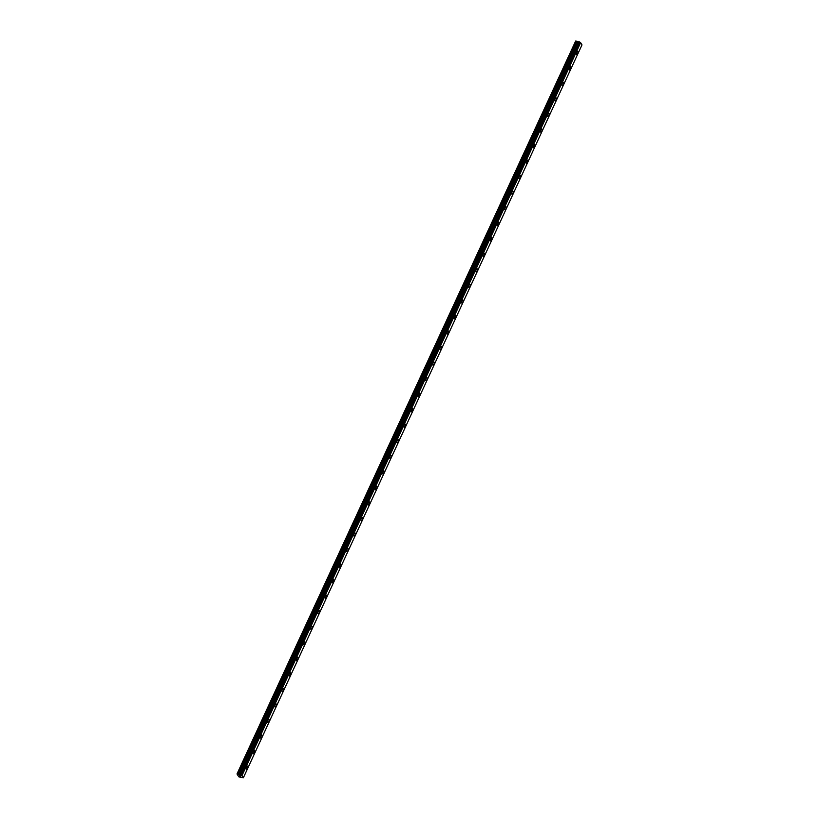 <?xml version="1.0" encoding="UTF-8"?>
<svg xmlns="http://www.w3.org/2000/svg" width="819" height="819" viewBox="0 0 819 819"><rect width="100%" height="100%" fill="white"/><g stroke="black" fill="none" stroke-linecap="round" stroke-linejoin="round"><path stroke-width="1.23" d="M577.559 51.218A1.669 0.706 -74.9 0 1 577.6 53.604A1.669 0.706 -74.9 0 1 576.689 54.443A1.669 0.706 -74.9 0 1 576.658 52.058A1.669 0.706 -74.9 0 1 577.559 51.218A1.669 0.706 -74.9 0 1 577.59 53.604A1.669 0.706 -74.9 0 1 576.689 54.443M570.382 66.759A1.669 0.706 -74.9 0 1 570.413 69.144A1.669 0.706 -74.9 0 1 569.512 69.973A1.669 0.706 -74.9 0 1 569.471 67.598A1.669 0.706 -74.9 0 1 570.382 66.759A1.669 0.706 -74.9 0 1 570.413 69.144A1.669 0.706 -74.9 0 1 569.512 69.984M563.196 82.299A1.669 0.706 -74.9 0 1 563.237 84.685A1.669 0.706 -74.9 0 1 562.325 85.514A1.669 0.706 -74.9 0 1 562.295 83.139A1.669 0.706 -74.9 0 1 563.196 82.299A1.669 0.706 -74.9 0 1 563.237 84.674A1.669 0.706 -74.9 0 1 562.325 85.514M556.019 97.84A1.669 0.706 -74.9 0 1 556.06 100.215A1.669 0.706 -74.9 0 1 555.149 101.054A1.669 0.706 -74.9 0 1 555.118 98.679A1.669 0.706 -74.9 0 1 556.019 97.84A1.669 0.706 -74.9 0 1 556.05 100.215A1.669 0.706 -74.9 0 1 555.149 101.054M548.843 113.38A1.669 0.706 -74.9 0 1 548.873 115.755A1.669 0.706 -74.9 0 1 547.972 116.595A1.669 0.706 -74.9 0 1 547.931 114.22A1.669 0.706 -74.9 0 1 548.843 113.38A1.669 0.706 -74.9 0 1 548.873 115.755A1.669 0.706 -74.9 0 1 547.972 116.595M541.656 128.911A1.669 0.706 -74.9 0 1 541.697 131.296A1.669 0.706 -74.9 0 1 540.786 132.135A1.669 0.706 -74.9 0 1 540.755 129.75A1.669 0.706 -74.9 0 1 541.656 128.921A1.669 0.706 -74.9 0 1 541.697 131.296A1.669 0.706 -74.9 0 1 540.786 132.135M534.479 144.451A1.669 0.706 -74.9 0 1 534.52 146.836A1.669 0.706 -74.9 0 1 533.609 147.676A1.669 0.706 -74.9 0 1 533.578 145.291A1.669 0.706 -74.9 0 1 534.479 144.451A1.669 0.706 -74.9 0 1 534.51 146.836A1.669 0.706 -74.9 0 1 533.609 147.676M527.303 159.992A1.669 0.706 -74.9 0 1 527.334 162.377A1.669 0.706 -74.9 0 1 526.422 163.216A1.669 0.706 -74.9 0 1 526.392 160.831A1.669 0.706 -74.9 0 1 527.303 159.992A1.669 0.706 -74.9 0 1 527.334 162.377A1.669 0.706 -74.9 0 1 526.433 163.216M520.116 175.532A1.669 0.706 -74.9 0 1 520.157 177.918A1.669 0.706 -74.9 0 1 519.246 178.747A1.669 0.706 -74.9 0 1 519.215 176.372A1.669 0.706 -74.9 0 1 520.116 175.532A1.669 0.706 -74.9 0 1 520.157 177.918A1.669 0.706 -74.9 0 1 519.246 178.757M512.97 193.448A1.669 0.706 -74.9 0 1 512.07 194.287A1.669 0.706 -74.9 0 1 512.039 191.912A1.669 0.706 -74.9 0 1 512.94 191.073A1.669 0.706 -74.9 0 1 512.97 193.448M512.94 191.073A1.669 0.706 -74.9 0 1 512.981 193.458A1.669 0.706 -74.9 0 1 512.07 194.287M505.753 206.613A1.669 0.706 -74.9 0 1 505.794 208.988A1.669 0.706 -74.9 0 1 504.883 209.828M505.794 208.988A1.669 0.706 -74.9 0 1 504.893 209.828A1.669 0.706 -74.9 0 1 504.852 207.453A1.669 0.706 -74.9 0 1 505.763 206.613A1.669 0.706 -74.9 0 1 505.794 208.988M498.576 222.154A1.669 0.706 -74.9 0 1 498.617 224.529A1.669 0.706 -74.9 0 1 497.706 225.368A1.669 0.706 -74.9 0 1 497.676 222.983A1.669 0.706 -74.9 0 1 498.576 222.154A1.669 0.706 -74.9 0 1 498.617 224.529A1.669 0.706 -74.9 0 1 497.706 225.368M491.4 237.684A1.669 0.706 -74.9 0 1 491.431 240.069A1.669 0.706 -74.9 0 1 490.53 240.909A1.669 0.706 -74.9 0 1 490.489 238.524A1.669 0.706 -74.9 0 1 491.4 237.694A1.669 0.706 -74.9 0 1 491.441 240.069A1.669 0.706 -74.9 0 1 490.53 240.909M484.224 253.225A1.669 0.706 -74.9 0 1 484.254 255.61A1.669 0.706 -74.9 0 1 483.343 256.449A1.669 0.706 -74.9 0 1 483.312 254.064A1.669 0.706 -74.9 0 1 484.224 253.225A1.669 0.706 -74.9 0 1 484.254 255.61A1.669 0.706 -74.9 0 1 483.353 256.449M477.037 268.765A1.669 0.706 -74.9 0 1 477.078 271.15A1.669 0.706 -74.9 0 1 476.167 271.99A1.669 0.706 -74.9 0 1 476.136 269.605A1.669 0.706 -74.9 0 1 477.037 268.765A1.669 0.706 -74.9 0 1 477.078 271.15A1.669 0.706 -74.9 0 1 476.167 271.99M469.86 284.306A1.669 0.706 -74.9 0 1 469.891 286.691A1.669 0.706 -74.9 0 1 468.99 287.52A1.669 0.706 -74.9 0 1 468.949 285.145A1.669 0.706 -74.9 0 1 469.86 284.306A1.669 0.706 -74.9 0 1 469.891 286.691A1.669 0.706 -74.9 0 1 468.99 287.52M462.684 299.846A1.669 0.706 -74.9 0 1 462.715 302.221A1.669 0.706 -74.9 0 1 461.803 303.061A1.669 0.706 -74.9 0 1 461.773 300.686A1.669 0.706 -74.9 0 1 462.684 299.846A1.669 0.706 -74.9 0 1 462.715 302.221A1.669 0.706 -74.9 0 1 461.814 303.061M455.497 315.387A1.669 0.706 -74.9 0 1 455.538 317.762A1.669 0.706 -74.9 0 1 454.627 318.601A1.669 0.706 -74.9 0 1 454.596 316.226A1.669 0.706 -74.9 0 1 455.497 315.387A1.669 0.706 -74.9 0 1 455.538 317.762A1.669 0.706 -74.9 0 1 454.627 318.601M448.321 330.927A1.669 0.706 -74.9 0 1 448.351 333.302A1.669 0.706 -74.9 0 1 447.45 334.142A1.669 0.706 -74.9 0 1 447.409 331.756A1.669 0.706 -74.9 0 1 448.321 330.927A1.669 0.706 -74.9 0 1 448.351 333.302A1.669 0.706 -74.9 0 1 447.45 334.142M441.144 346.457A1.669 0.706 -74.9 0 1 441.175 348.843A1.669 0.706 -74.9 0 1 440.264 349.682A1.669 0.706 -74.9 0 1 440.233 347.297A1.669 0.706 -74.9 0 1 441.144 346.457A1.669 0.706 -74.9 0 1 441.175 348.843A1.669 0.706 -74.9 0 1 440.274 349.682M433.988 364.383A1.669 0.706 -74.9 0 1 433.087 365.223A1.669 0.706 -74.9 0 1 433.056 362.837A1.669 0.706 -74.9 0 1 433.957 361.998A1.669 0.706 -74.9 0 1 433.988 364.383M433.957 361.998A1.669 0.706 -74.9 0 1 433.998 364.383A1.669 0.706 -74.9 0 1 433.087 365.223M426.781 377.539A1.669 0.706 -74.9 0 1 426.812 379.924A1.669 0.706 -74.9 0 1 425.911 380.763A1.669 0.706 -74.9 0 1 425.87 378.378A1.669 0.706 -74.9 0 1 426.781 377.539A1.669 0.706 -74.9 0 1 426.812 379.924A1.669 0.706 -74.9 0 1 425.911 380.753M419.604 393.079A1.669 0.706 -74.9 0 1 419.635 395.464A1.669 0.706 -74.9 0 1 418.724 396.294A1.669 0.706 -74.9 0 1 418.693 393.919A1.669 0.706 -74.9 0 1 419.604 393.079A1.669 0.706 -74.9 0 1 419.635 395.464A1.669 0.706 -74.9 0 1 418.734 396.294M412.418 408.62A1.669 0.706 -74.9 0 1 412.459 410.995A1.669 0.706 -74.9 0 1 411.547 411.834A1.669 0.706 -74.9 0 1 411.517 409.459A1.669 0.706 -74.9 0 1 412.418 408.62A1.669 0.706 -74.9 0 1 412.448 410.995A1.669 0.706 -74.9 0 1 411.547 411.834M405.241 424.16A1.669 0.706 -74.9 0 1 405.272 426.535A1.669 0.706 -74.9 0 1 404.371 427.375A1.669 0.706 -74.9 0 1 404.33 425A1.669 0.706 -74.9 0 1 405.241 424.16A1.669 0.706 -74.9 0 1 405.272 426.535A1.669 0.706 -74.9 0 1 404.371 427.375M398.054 439.701A1.669 0.706 -74.9 0 1 398.095 442.076A1.669 0.706 -74.9 0 1 397.195 442.915A1.669 0.706 -74.9 0 1 397.154 440.53A1.669 0.706 -74.9 0 1 398.054 439.701A1.669 0.706 -74.9 0 1 398.095 442.076A1.669 0.706 -74.9 0 1 397.184 442.915M390.878 455.231A1.669 0.706 -74.9 0 1 390.919 457.616A1.669 0.706 -74.9 0 1 390.008 458.456A1.669 0.706 -74.9 0 1 389.977 456.07A1.669 0.706 -74.9 0 1 390.878 455.231A1.669 0.706 -74.9 0 1 390.909 457.616A1.669 0.706 -74.9 0 1 390.008 458.456M383.702 470.771A1.669 0.706 -74.9 0 1 383.732 473.157A1.669 0.706 -74.9 0 1 382.831 473.996A1.669 0.706 -74.9 0 1 382.79 471.611A1.669 0.706 -74.9 0 1 383.702 470.771A1.669 0.706 -74.9 0 1 383.732 473.157A1.669 0.706 -74.9 0 1 382.831 473.996M376.515 486.312A1.669 0.706 -74.9 0 1 376.556 488.697A1.669 0.706 -74.9 0 1 375.645 489.537A1.669 0.706 -74.9 0 1 375.614 487.151A1.669 0.706 -74.9 0 1 376.515 486.312A1.669 0.706 -74.9 0 1 376.556 488.697A1.669 0.706 -74.9 0 1 375.645 489.527M369.338 501.852A1.669 0.706 -74.9 0 1 369.379 504.238A1.669 0.706 -74.9 0 1 368.468 505.067A1.669 0.706 -74.9 0 1 368.437 502.692A1.669 0.706 -74.9 0 1 369.338 501.852A1.669 0.706 -74.9 0 1 369.369 504.228A1.669 0.706 -74.9 0 1 368.468 505.067M362.162 517.393A1.669 0.706 -74.9 0 1 362.193 519.768A1.669 0.706 -74.9 0 1 361.292 520.608A1.669 0.706 -74.9 0 1 361.251 518.232A1.669 0.706 -74.9 0 1 362.162 517.393A1.669 0.706 -74.9 0 1 362.193 519.768A1.669 0.706 -74.9 0 1 361.292 520.608M354.975 532.934A1.669 0.706 -74.9 0 1 355.016 535.309A1.669 0.706 -74.9 0 1 354.105 536.148A1.669 0.706 -74.9 0 1 354.074 533.773A1.669 0.706 -74.9 0 1 354.975 532.934A1.669 0.706 -74.9 0 1 355.016 535.309A1.669 0.706 -74.9 0 1 354.105 536.148M347.799 548.474A1.669 0.706 -74.9 0 1 347.84 550.849A1.669 0.706 -74.9 0 1 346.928 551.689A1.669 0.706 -74.9 0 1 346.898 549.303A1.669 0.706 -74.9 0 1 347.799 548.474A1.669 0.706 -74.9 0 1 347.829 550.849A1.669 0.706 -74.9 0 1 346.928 551.689M340.622 564.004A1.669 0.706 -74.9 0 1 340.653 566.39A1.669 0.706 -74.9 0 1 339.742 567.229A1.669 0.706 -74.9 0 1 339.711 564.844A1.669 0.706 -74.9 0 1 340.622 564.004A1.669 0.706 -74.9 0 1 340.653 566.39A1.669 0.706 -74.9 0 1 339.752 567.229M333.435 579.545A1.669 0.706 -74.9 0 1 333.476 581.93A1.669 0.706 -74.9 0 1 332.565 582.77A1.669 0.706 -74.9 0 1 332.534 580.384A1.669 0.706 -74.9 0 1 333.435 579.545A1.669 0.706 -74.9 0 1 333.476 581.93A1.669 0.706 -74.9 0 1 332.565 582.77M326.29 597.471A1.669 0.706 -74.9 0 1 325.389 598.3A1.669 0.706 -74.9 0 1 325.358 595.925A1.669 0.706 -74.9 0 1 326.259 595.085A1.669 0.706 -74.9 0 1 326.29 597.471M326.259 595.085A1.669 0.706 -74.9 0 1 326.3 597.471A1.669 0.706 -74.9 0 1 325.389 598.3M319.072 610.626A1.669 0.706 -74.9 0 1 319.113 613.001A1.669 0.706 -74.9 0 1 318.202 613.841M319.113 613.001A1.669 0.706 -74.9 0 1 318.212 613.841A1.669 0.706 -74.9 0 1 318.171 611.465A1.669 0.706 -74.9 0 1 319.082 610.626A1.669 0.706 -74.9 0 1 319.113 613.001M311.896 626.166A1.669 0.706 -74.9 0 1 311.937 628.542A1.669 0.706 -74.9 0 1 311.025 629.381A1.669 0.706 -74.9 0 1 310.995 627.006A1.669 0.706 -74.9 0 1 311.896 626.166A1.669 0.706 -74.9 0 1 311.937 628.542A1.669 0.706 -74.9 0 1 311.025 629.381M304.719 641.707A1.669 0.706 -74.9 0 1 304.76 644.082A1.669 0.706 -74.9 0 1 303.849 644.922A1.669 0.706 -74.9 0 1 303.808 642.536A1.669 0.706 -74.9 0 1 304.719 641.707A1.669 0.706 -74.9 0 1 304.75 644.082A1.669 0.706 -74.9 0 1 303.849 644.922M297.543 657.237A1.669 0.706 -74.9 0 1 297.573 659.623A1.669 0.706 -74.9 0 1 296.662 660.462A1.669 0.706 -74.9 0 1 296.632 658.077A1.669 0.706 -74.9 0 1 297.543 657.237A1.669 0.706 -74.9 0 1 297.573 659.623A1.669 0.706 -74.9 0 1 296.673 660.462M290.356 672.778A1.669 0.706 -74.9 0 1 290.397 675.163A1.669 0.706 -74.9 0 1 289.486 676.003A1.669 0.706 -74.9 0 1 289.455 673.617A1.669 0.706 -74.9 0 1 290.356 672.778A1.669 0.706 -74.9 0 1 290.397 675.163A1.669 0.706 -74.9 0 1 289.486 676.003M283.179 688.318A1.669 0.706 -74.9 0 1 283.21 690.704A1.669 0.706 -74.9 0 1 282.309 691.543A1.669 0.706 -74.9 0 1 282.268 689.158A1.669 0.706 -74.9 0 1 283.179 688.318A1.669 0.706 -74.9 0 1 283.21 690.704A1.669 0.706 -74.9 0 1 282.309 691.543M276.003 703.859A1.669 0.706 -74.9 0 1 276.034 706.244A1.669 0.706 -74.9 0 1 275.123 707.073A1.669 0.706 -74.9 0 1 275.092 704.698A1.669 0.706 -74.9 0 1 276.003 703.859A1.669 0.706 -74.9 0 1 276.034 706.244A1.669 0.706 -74.9 0 1 275.133 707.073M268.816 719.399A1.669 0.706 -74.9 0 1 268.857 721.774A1.669 0.706 -74.9 0 1 267.946 722.614A1.669 0.706 -74.9 0 1 267.915 720.239A1.669 0.706 -74.9 0 1 268.816 719.399A1.669 0.706 -74.9 0 1 268.857 721.774A1.669 0.706 -74.9 0 1 267.946 722.614M261.64 734.94A1.669 0.706 -74.9 0 1 261.671 737.315A1.669 0.706 -74.9 0 1 260.77 738.154A1.669 0.706 -74.9 0 1 260.729 735.779A1.669 0.706 -74.9 0 1 261.64 734.94A1.669 0.706 -74.9 0 1 261.671 737.315A1.669 0.706 -74.9 0 1 260.77 738.154M254.463 750.48A1.669 0.706 -74.9 0 1 254.494 752.856A1.669 0.706 -74.9 0 1 253.583 753.695A1.669 0.706 -74.9 0 1 253.552 751.31A1.669 0.706 -74.9 0 1 254.463 750.48A1.669 0.706 -74.9 0 1 254.494 752.856A1.669 0.706 -74.9 0 1 253.593 753.695M247.277 766.011A1.669 0.706 -74.9 0 1 247.318 768.396A1.669 0.706 -74.9 0 1 246.406 769.236A1.669 0.706 -74.9 0 1 246.376 766.85A1.669 0.706 -74.9 0 1 247.277 766.011A1.669 0.706 -74.9 0 1 247.318 768.396A1.669 0.706 -74.9 0 1 246.406 769.236M239.578 775.542L240.684 776.084M239.854 776.002L240.776 776.484M239.24 774.764L241.912 775.521L243.335 777.825L238.769 776.842L237.008 773.955L239.24 774.764L577.907 41.841L576.668 41.165L575.665 41.032L237.008 773.955M243.335 777.825L581.992 44.902L580.63 42.649L579.002 41.83L240.356 774.733M578.931 41.984L577.907 41.841M581.981 44.912L243.335 777.804L581.981 44.912M241.974 775.573L580.63 42.649M240.039 774.897L578.695 41.974M239.987 774.907L578.644 41.984M237.223 773.873L575.88 40.95M241.912 775.521L580.569 42.598M241.605 775.337L580.261 42.414M241.513 775.296L580.18 42.373M240.909 774.928L579.565 42.004M240.735 774.825L579.391 41.902M240.438 774.743L579.094 41.82M239.906 774.938L578.562 42.015M239.742 774.928L578.398 42.004M239.455 774.856L578.112 41.933M238.431 774.272L577.088 41.349M238.001 774.088L576.668 41.165M240.346 774.754L579.002 41.83"/></g></svg>
